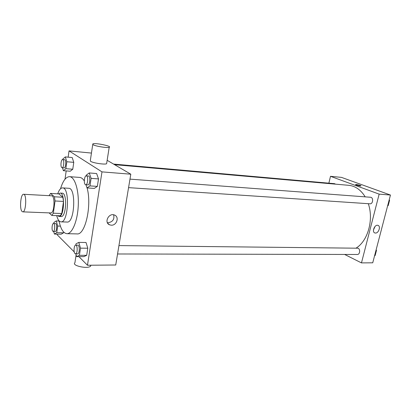 <?xml version="1.0" encoding="UTF-8"?>
<svg xmlns="http://www.w3.org/2000/svg" width="411" height="411" viewBox="0 0 411 411"><rect width="100%" height="100%" fill="white"/><g stroke="black" fill="none" stroke-linecap="round" stroke-linejoin="round"><path stroke-width="0.62" d="M22.06 211.48C19.338 209.06 20.694 193.699 23.591 194.275C26.936 193.982 26.068 212.456 22.764 211.85L22.06 211.48M23.591 194.275L51.627 195.811C55.295 195.549 54.447 213.556 50.82 212.955L22.764 211.85M50.532 193.417L58.85 193.889L62.862 197.244L63.494 201.411L61.758 213.53L53.343 213.201L55.048 200.984L54.442 196.787L50.532 193.417L49.094 195.672M49.14 212.888L51.837 215.446L53.343 213.201M61.758 213.53L60.222 215.754L51.837 215.446M57.668 215.662L59.061 216.474C64.173 217.306 65.328 192.728 60.16 193.078L58.583 193.874M60.16 193.078L62.225 193.201C67.425 192.851 66.269 217.383 61.131 216.546L59.061 216.474M63.494 201.411L55.048 200.984M62.862 197.244L54.442 196.787M56.723 215.626C57.725 219.592 59.143 221.673 60.967 221.858C68.426 223.091 70.106 187.37 62.564 187.894C60.705 187.914 59.086 189.892 57.71 193.822M60.967 221.858L67.132 222.053C74.725 223.286 76.395 187.765 68.719 188.279L62.564 187.894M59.009 220.789C60.669 228.948 63.299 233.248 66.89 233.689C72.136 233.993 77.566 221.092 78.26 205.654C79.02 190.216 74.823 176.864 69.572 176.673C65.955 176.771 62.934 180.809 60.515 188.777M69.572 176.673L79.683 177.413C81.357 177.547 82.904 178.728 84.312 180.948M87.091 187.925C92.049 205.315 85.2 235.369 77.027 233.9L66.89 233.689M62.477 167.765L63.371 170.683L70.24 171.223L72.768 169.24L73.764 162.35L72.208 157.541L65.318 156.915L62.847 159.011L62.77 159.571M85.966 184.786L87.004 187.919L94.345 188.387L97.35 186.389L98.506 178.903L96.626 173.529L89.259 172.954L86.325 175.091L86.218 175.836M78.902 256.623L87.471 265.249L101.985 171.88L69.043 150.894L68.149 157.172M66.192 170.904L65.01 179.222M59.05 221.005L56.261 220.918L53.928 222.408L53.779 223.471M57.186 234.121L57.103 234.691L74.247 251.943M53.697 231.465L54.401 234.065L61.172 234.203L63.561 232.821L63.669 232.076L63.561 232.821L56.749 232.672L57.689 226.055L56.261 220.918M75.84 253.89L76.631 256.623L83.865 256.623L86.69 255.329L87.795 248.213L86.033 242.49L78.778 242.398L76.02 243.815L75.819 245.151M91.442 153.072L69.043 150.894M87.471 265.249L115.722 265.003L130.796 174.192L107.153 160.311M130.796 174.192L101.985 171.88M111.268 225.192L109.573 224.822C103.706 222.603 108.9 212.425 114.551 215.076C119.58 216.874 116.724 225.618 111.268 225.192M106.732 162.997L106.613 163.737C104.856 164.801 92.989 163.008 90.564 161.302L90.353 160.311L92.737 144.497M76.112 254.841L74.92 262.757C71.309 265.634 87.815 269.246 90.569 266.179L90.929 265.218M93.066 144.718L92.829 143.855C95.506 142.684 112.532 146.244 109.192 147.277C107.456 148.15 95.527 146.265 93.066 144.718M113.626 214.804C114.628 219.233 112.814 221.878 108.175 222.736L107.358 222.639M114.566 164.667L348.79 185.325C355.361 186.013 360.832 189.856 365.194 196.859M368.292 203.692C373.918 219.515 367.922 240.872 356.224 248.013M117.556 253.977L357.339 254.476C359.913 254.656 360.555 249.215 358.073 248.208L118.943 245.593M113.559 164.076L334.533 183.671L335.551 184.159M129.974 179.129L370.491 197.259C373.661 197.331 373.116 204.18 369.972 203.805L128.561 187.637M344.649 254.45L361.469 262.901L379.158 194.131L330.501 176.314L328.872 183.172M361.469 262.901L372.736 262.804L390.45 195.035L341.495 177.382L330.501 176.314M390.45 195.035L379.158 194.131M375.438 233.047L374.899 232.955C371.523 232.066 374.724 224.108 377.961 225.362C381.054 226.142 378.68 233.35 375.438 233.047M356.28 185.053L355.53 184.554C356.008 184.179 361.685 185.592 360.956 185.906C359.985 186.008 358.423 185.726 356.28 185.053M355.494 184.596L355.53 184.554C356.003 184.179 361.68 185.592 360.956 185.906M375.063 226.43L373.45 230.021M374.601 255.673L375.135 255.55L376.491 250.361L376.132 249.816M375.135 255.55L374.632 255.55M376.491 250.361L375.988 250.356M387.635 205.803L388.19 205.634L389.597 200.249L389.222 199.725M388.19 205.634L387.691 205.598M389.597 200.249L389.099 200.214M76.631 256.623L79.41 255.323L80.499 248.157L78.778 242.398M75.716 245.151L77.802 245.172C79.873 244.966 79.688 254.116 77.628 253.89L75.002 253.628C73.374 252.22 73.99 244.92 75.716 245.151C77.771 244.946 77.592 254.111 75.542 253.89M83.865 256.623L86.69 255.329L79.41 255.323M86.69 255.329L87.795 248.213L80.499 248.157M87.795 248.213L86.033 242.49M87.004 187.919L89.958 185.9L91.103 178.359L89.259 172.954M86.305 175.836L88.427 175.995C90.605 175.934 90.014 185.289 87.862 184.914L85.36 184.626C83.525 183.547 84.389 175.471 86.305 175.836C88.478 175.774 87.882 185.145 85.74 184.77M94.345 188.387L97.35 186.389L89.958 185.9M97.35 186.389L98.506 178.903L91.103 178.359M98.506 178.903L96.626 173.529M54.401 234.065L56.749 232.672M53.522 223.461L55.475 223.522C57.216 223.368 56.934 231.737 55.202 231.501L52.844 231.254C51.452 230.068 52.048 223.219 53.522 223.461C55.254 223.312 54.966 231.696 53.25 231.455M61.172 234.203L63.561 232.821M60.402 226.127L57.689 226.055M63.371 170.683L65.852 168.68L66.839 161.749L65.318 156.915M62.657 159.56L64.64 159.735C66.464 159.689 65.858 168.248 64.065 167.894L61.799 167.621C60.247 166.727 61.039 159.211 62.657 159.56C64.47 159.514 63.864 168.089 62.082 167.734M70.24 171.223L72.768 169.24L65.852 168.68M72.768 169.24L73.764 162.35L66.839 161.749M73.764 162.35L72.208 157.541M90.718 265.218L90.569 266.179M106.613 163.737L109.192 147.277M107.805 223.414L109.573 224.822M374.591 232.821L374.899 232.955"/></g></svg>
